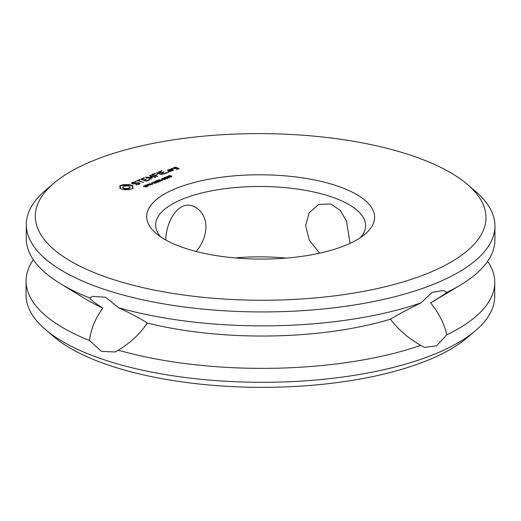 <?xml version="1.0" encoding="UTF-8"?>
<svg xmlns="http://www.w3.org/2000/svg" width="521" height="521" viewBox="0 0 521 521"><rect width="100%" height="100%" fill="white"/><g stroke="black" fill="none" stroke-linecap="round" stroke-linejoin="round"><path stroke-width="0.78" d="M411.642 155.545A225.333 83.314 -179.8 0 1 467.487 184.506A225.333 83.314 -179.8 0 1 260.363 300.252A225.333 83.314 -179.8 0 1 54.047 183.06A225.333 83.314 -179.8 0 1 411.642 155.545M120.058 185.684L119.478 186.121L120.468 187.228L119.784 188.368L123.718 189.69L129.801 189.592L133.35 188.153L132.354 187.039L133.037 185.899L129.104 184.577L123.028 184.675L120.058 185.684L119.843 186.401M131.989 182.597L131.539 183.412L133.311 184.011L138.13 183.053L139.061 183.366L137.7 184.317L136.079 184.512L135.786 184.721L136.359 184.831L139.608 184.037L140.064 183.255L138.267 182.65L133.448 183.594L132.529 183.288L132.829 182.767L135.512 182.148L135.799 181.933L135.232 181.822L131.989 182.597L131.8 183.496M135.629 181.373L137.804 180.741L143.536 182.441L138.41 180.494L139.902 179.634L135.629 181.373M143.731 177.824L140.716 179.302L146.154 181.132L149.84 179.882L149.169 179.66L146.427 180.774L144.382 180.084L146.486 178.97L143.698 179.856L141.666 179.165L144.408 178.052L143.731 177.824L143.731 178.332M147.065 186.03L147.274 186.531L145.75 187.032L145.281 186.876L146.772 186.186L144.545 186.492L143.575 186.088L145.105 185.443L145.541 185.593L144.193 186.238L146.453 185.932L147.065 186.03L147.319 186.726M144.037 186.062L144.193 186.466M146.942 186.713L146.772 186.186M148.101 184.747L148.407 185.248L147.697 185.593L148.4 186.075L145.606 185.137L147.619 184.642L148.387 185.45M152.419 184.447L148.303 184.258L150.491 185.229L147.697 184.284L151.591 184.401L149.625 183.503L152.419 184.447M153.011 183.418L151.618 183.737L153.011 183.418M154.724 181.432L156.86 182.637L156.482 182.793L153.63 182.226L155.434 183.216L155.063 183.366L151.598 182.695L154.802 183.125L152.998 182.129L156.215 182.565L154.724 181.744M151.383 177.498L145.476 177.12L151.565 179.178L147.352 177.531L152.386 177.837L151.083 176.007L155.265 177.414L155.877 177.166L150.465 175.336L149.722 175.512L151.383 177.843M155.401 173.337L151.683 174.594L157.798 176.645L155.395 175.61L157.498 174.496L154.717 175.382L152.679 174.691L155.395 173.584M156.984 172.698L156.372 172.952L162.428 174.763L156.984 172.698L156.977 173.154M161.959 170.667L158.286 172.158L163.724 173.994L167.404 172.738L166.74 172.516L163.998 173.63L161.946 172.939L164.056 171.832L161.269 172.712L159.237 172.028L161.959 170.921M168.498 171.578L169.286 171.845L168.023 172.067L167.97 171.663L168.498 171.578L168.498 172.119M159.055 181.152L159.263 181.653L157.739 182.155L157.27 181.998L158.762 181.315L156.528 181.621L155.558 181.217L157.095 180.566L157.531 180.715L156.183 181.367L158.443 181.054L159.055 181.152L159.309 181.849M156.026 181.191L156.183 181.595M158.931 181.836L158.762 181.315M162.48 180.357L159.615 180.689L160.39 181.204L157.596 180.259L159.563 179.752L160.305 180.331L162.48 180.357M162.559 179.537L161.165 179.849L162.559 179.537M164.454 178.508L165.346 178.97L164.017 179.504L161.823 178.762L163.158 178.228L164.454 178.775M161.823 178.762L162.129 178.377L162.246 178.892M166.661 177.615L167.554 178.071L166.225 178.605L164.03 177.869L165.365 177.329L166.661 177.876M164.03 177.869L164.336 177.479L164.447 177.993M168.706 176.821L169.8 177.231L168.452 177.837L168.062 177.707L169.24 177.381L169.038 177.055L167.795 177.179L167.482 176.593L165.971 176.945L167.645 176.411L168.706 176.984M167.892 177.14L167.697 176.639M169.24 177.641L169.318 177.264L169.318 177.615M170.914 175.759L171.78 176.28L170.947 176.919L170.588 176.801L171.363 176.358L170.921 176.026L169.813 176.495L168.361 176.039L169.579 175.538L170.908 176.046M168.361 176.039L168.713 175.701L168.713 176.254L169.11 176.137M171.025 176.906L171.363 176.358M172.646 170.608L169.885 169.455L167.449 170.198L170.217 171.35L172.646 170.608M171.044 168.98L170.432 169.227L173.806 170.139L172.405 169.442L172.425 168.719L173.259 168.394L171.513 168.543L171.044 169.436M174.913 167.163L173.135 168.133L174.822 168.7L176.938 168.081L178.26 168.524L176.176 168.928L176.808 169.364L179.244 168.622L175.544 167.15L174.913 167.163L174.913 167.658M337.028 185.886A113.975 42.142 -179.8 0 1 365.156 234.072A113.975 42.142 -179.8 0 1 260.507 259.08A113.975 42.142 -179.8 0 1 156.033 233.343A113.975 42.142 -179.8 0 1 194.222 182.493A113.975 42.142 -179.8 0 1 337.028 185.886M467.487 184.506L475.719 191.565A234.326 86.642 -179.8 0 1 494.95 226.114A234.326 86.642 -179.8 0 1 260.318 311.936A234.326 86.642 -179.8 0 1 26.297 224.479A234.326 86.642 -179.8 0 1 45.77 190.067L54.047 183.06M120.852 185.287L120.852 185.847L120.051 186.238M121.849 184.948L121.849 185.509L120.852 185.847M120.468 187.228L120.136 188.569M123.028 184.675L123.021 185.235L121.849 185.509M120.338 187.807L120.338 188.368M124.532 184.883L124.532 185.443L123.021 185.235M126.108 184.935L126.108 185.496L124.532 185.443M127.658 184.831L127.658 185.391L126.108 185.496M129.104 184.577L129.104 185.137L127.658 185.391M130.322 184.805L130.315 185.365L129.104 185.137M131.396 185.105L131.396 185.665L130.315 185.365M132.308 185.476L132.308 186.036L131.396 185.665M132.686 186.257L132.308 186.036M132.354 187.039L132.647 187.612M132.972 188.426L132.64 188.172M133.363 182.037L133.363 182.552M132.79 182.832L131.989 183.158M135.232 181.822L135.232 182.181M139.061 183.366L138.807 184.369M138.762 183.887L138.762 184.388M137.7 184.317L137.7 184.675M132.529 183.288L132.529 183.744M133.448 183.594L133.448 183.985M138.267 182.65L138.267 183.099M139.797 183.718L139.061 183.47M139.244 179.654L139.244 180.155M138.41 180.546L137.87 180.767M138.41 180.494L138.41 180.943M141.666 179.224L141.126 179.439M141.666 179.165L141.666 179.621M143.698 179.856L143.698 180.305M145.828 178.99L145.828 179.491M144.382 180.136L143.842 180.357M149.169 179.66L149.169 180.155M146.427 180.774L146.427 181.132M144.382 180.084L144.376 180.533M143.568 186.648L144.571 186.114M146.453 186.485L147.065 186.583M147.619 185.202L148.101 185.307M148.218 184.076L148.211 184.46M153.337 181.992L153.337 182.317M150.465 175.336L150.458 175.896L150.048 175.903M151.083 176.105L150.458 175.896M145.9 177.075L145.9 177.498M146.408 177.668L147.352 177.746M151.083 176.007L152.171 177.863M147.352 177.531L147.352 177.987M154.744 173.35L154.737 173.851M152.679 174.743L152.139 174.965M152.679 174.691L152.673 175.147M154.717 175.382L154.711 175.831M156.841 174.509L156.841 175.017M155.395 175.662L154.854 175.877M155.395 175.61L155.395 176.059M161.302 170.686L161.295 171.188M159.237 172.08L158.697 172.301M159.237 172.028L159.237 172.477M161.269 172.712L161.269 173.167M163.399 171.845L163.399 172.347M161.946 172.992L161.406 173.213M161.946 172.939L161.946 173.395M166.74 172.516L166.733 173.011M163.998 173.63L163.998 173.988M169.051 171.643L169.051 172.054M167.97 171.663L167.97 172.015M155.558 181.77L156.56 181.236M158.443 181.614L159.055 181.712M159.641 180.448L159.973 180.207L159.433 179.94L158.247 180.233L159.641 180.448L159.608 180.943M159.563 180.312L160.377 180.631M164.454 179.068L165.346 179.524M161.823 179.322L162.129 178.931M166.661 178.169L167.554 178.631M164.03 178.423L164.336 178.032M169.038 177.394L169.696 177.622M167.645 176.971L168.263 177.244M170.198 176.137L171.78 176.84M168.355 176.599L168.713 176.254M172.197 170.79L171.67 170.614M169.885 169.455L169.879 169.905M169.253 169.462L169.253 169.963M168.426 170.354L167.899 170.575M171.5 169.136L171.513 168.543M171.937 168.374L171.513 169.104M172.418 168.941L171.937 168.934M172.405 169.442L172.405 169.892M174.086 168.055L173.558 168.27M175.544 167.15L175.538 167.606M178.794 168.804L178.26 168.628M176.801 168.133L176.261 167.951M178.26 168.524L178.26 169.019M177.081 169.006L177.081 169.364M176.814 168.915L176.814 169.364M160.683 236.879A104.981 38.815 -179.8 0 1 155.642 224.929A104.981 38.815 -179.8 0 1 218.045 189.69A104.981 38.815 -179.8 0 1 330.965 196.697A104.981 38.815 -179.8 0 1 365.599 225.665A104.981 38.815 -179.8 0 1 360.48 237.576M89.69 297.999L92.517 296.397L105.594 297.237L118.495 307.703C130.667 313.375 140.273 318.487 147.326 323.046C140.221 333.687 130.563 342.74 118.352 350.203L115.115 351.968L101.387 351.395L89.54 340.5C90.823 329.357 95.245 318.539 102.8 308.048C95.297 303.339 90.928 299.992 89.69 297.999A234.326 86.642 -179.8 0 1 60.534 283.75A234.326 86.642 -179.8 0 1 26.245 238.416L26.297 224.479M494.95 226.114L494.904 240.051A234.326 86.642 -179.8 0 1 460.297 285.15A234.326 86.642 -179.8 0 1 446.914 292.327L443.69 290.529L432.209 292.314L420.909 302.896A234.326 86.642 -179.8 0 1 118.495 307.703M130.081 187.632L129.136 188.609L125.203 188.973L123.08 188.257L122.741 187.195L123.685 186.218L127.619 185.854L129.742 186.57L130.081 187.632M319.62 253.18L309.285 240.129L305.651 225.573L309.103 212.855L318.793 204.401L330.939 204.011L340.233 210.451L346.419 220.8L350.086 243.333M286.003 258.097A104.981 38.815 0.2 0 0 235.01 257.921M196.163 251.487C202.493 243.795 205.749 235.681 205.925 227.156C205.697 216.782 201.34 209.748 192.861 206.049C177.433 200.259 165.658 223.516 165.841 240.038M102.8 308.048A204.336 75.552 -179.8 0 1 86.063 299.301L60.534 283.75M420.909 302.896C408.503 308.966 398.344 314.391 390.431 319.184A204.336 75.552 -179.8 0 1 147.326 323.046M390.431 319.184C398.291 329.591 408.399 338.331 420.76 345.397L424.543 347.383L436.631 345.801L446.771 334.827C444.276 323.743 438.897 313.075 430.626 302.838C438.949 297.882 444.38 294.378 446.914 292.327M460.297 285.15L434.657 300.519A204.336 75.552 -179.8 0 1 430.626 302.838M130.081 187.078L129.879 188.146M129.885 187.593L129.136 188.055L129.136 188.609M129.136 188.055L127.964 188.368L127.964 188.928M127.964 188.368L126.596 188.491L126.596 189.051M126.596 188.491L125.203 188.413L125.203 188.973M125.203 188.413L123.952 188.133L123.946 188.693M123.952 188.133L123.08 187.697L123.08 188.257M123.08 187.697L122.741 187.195M146.258 185.105L147.378 185.483L148.029 185.092L147.15 184.825L146.258 185.359M147.944 185.489L148.029 185.092M164.864 178.977L163.158 178.403L162.252 178.612L163.998 179.322L164.864 178.977L164.916 179.4M162.252 178.612L162.305 179.068M167.065 178.078L165.365 177.505L164.46 177.713L166.206 178.429L167.065 178.078L167.124 178.501M164.46 177.713L164.512 178.169M169.813 176.319L170.484 175.87L168.804 176.02L169.813 176.495M170.654 175.935L170.654 176.274M169.019 175.805L168.804 176.378M168.426 170.295L169.612 169.813L171.67 170.51L170.484 170.992L168.426 170.295L168.426 170.751M171.67 170.51L171.67 171.005M170.484 170.992L170.484 171.35M174.086 167.996L175.271 167.515L176.261 167.853L175.082 168.329L174.086 167.996L174.086 168.452M176.261 167.853L176.261 168.355M175.082 168.329L175.082 168.693M487.669 261.275A234.326 86.642 -179.8 0 1 494.755 282.545A234.326 86.642 -179.8 0 1 446.771 334.827M494.755 282.545L494.703 296.482A234.326 86.642 -179.8 0 1 475.23 330.894A234.326 86.642 -179.8 0 1 260.077 382.303A234.326 86.642 -179.8 0 1 45.281 329.396A234.326 86.642 -179.8 0 1 26.05 294.847L26.096 280.91A234.326 86.642 -179.8 0 1 33.331 259.686M420.76 345.397A234.326 86.642 -179.8 0 1 118.352 350.203M89.54 340.5A234.326 86.642 -179.8 0 1 26.096 280.91M475.23 330.894L466.953 337.901A225.333 83.314 -179.8 0 1 260.057 387.337A225.333 83.314 -179.8 0 1 53.513 336.455L45.281 329.396M144.024 185.736L144.024 186.29M148.387 184.89L148.387 185.268M156.013 180.859L156.013 181.419M160.006 179.843L160.006 180.403M169.41 176.919L169.41 177.479M168.003 176.489L168.003 177.042M171.5 176.02L171.5 176.573M171.363 176.424L171.363 176.782M147.658 185.365L147.658 185.828M162.252 178.683L162.252 179.042M164.46 177.785L164.46 178.149M146.948 186.896L146.955 186.342M144.03 186.655L144.03 186.095M158.938 182.024L158.938 181.464M156.02 181.777L156.02 181.223M169.318 177.824L169.318 177.264M167.899 177.348L167.899 176.795M171.363 176.951L171.37 176.391M159.973 180.761L159.973 180.207M164.923 179.641L164.929 179.081M162.239 179.204L162.246 178.651M167.13 178.742L167.137 178.182M164.447 178.306L164.454 177.752M168.797 176.554L168.797 176"/></g></svg>
